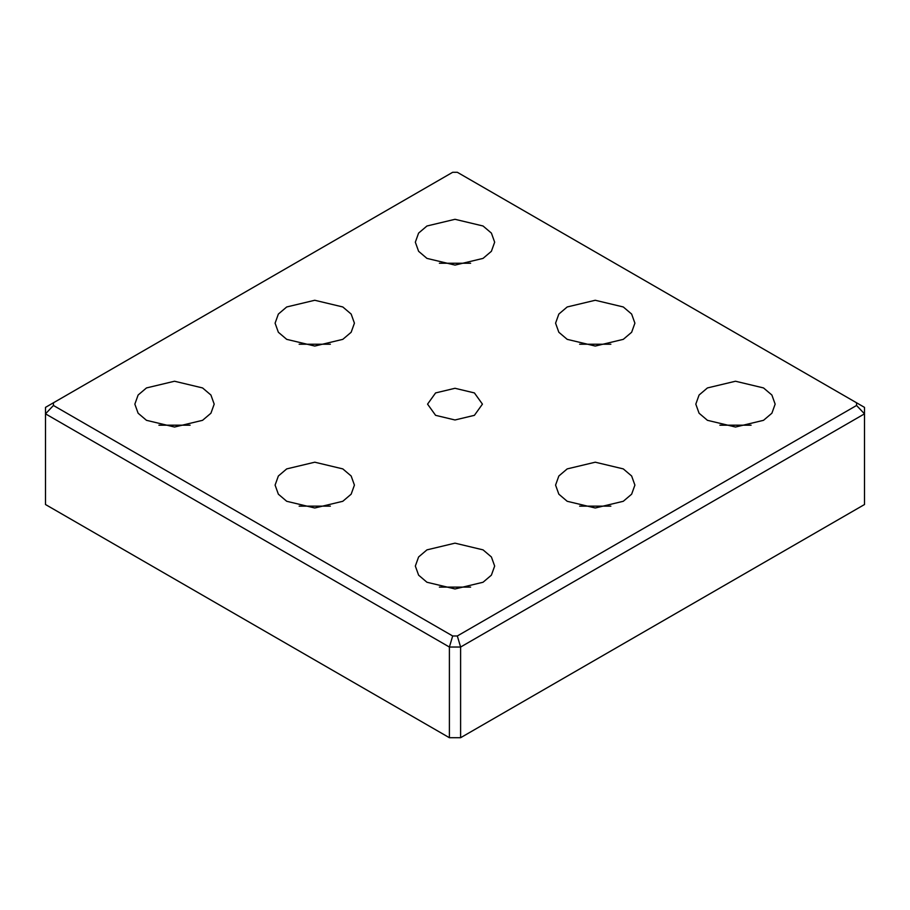 <?xml version="1.0" encoding="UTF-8"?>
<svg xmlns="http://www.w3.org/2000/svg" width="910" height="910" viewBox="0 0 910 910"><rect width="100%" height="100%" fill="white"/><g stroke="black" fill="none" stroke-linecap="round" stroke-linejoin="round"><path stroke-width="1.36" d="M330.375 344.219L299.14 344.219M286.707 339.35L278.358 332.264L275.093 323.164L278.358 314.064L286.707 306.966L314.758 300.266L342.808 306.966L351.158 314.064L354.422 323.164L351.158 332.264L342.808 339.35L314.758 346.062L286.707 339.35M610.86 506.142L579.625 506.142M567.192 501.285L558.842 494.187L555.578 485.098L558.842 475.998L567.192 468.9L595.242 462.2L623.293 468.9L631.642 475.998L634.907 485.098L631.642 494.187L623.293 501.285L595.242 507.996L567.192 501.285M330.375 506.142L299.14 506.142M286.707 501.285L278.358 494.187L275.093 485.098L278.358 475.998L286.707 468.9L314.758 462.2L342.808 468.9L351.158 475.998L354.422 485.098L351.158 494.187L342.808 501.285L314.758 507.996L286.707 501.285M470.618 587.109L439.382 587.109M426.949 582.252L418.6 575.154L415.335 566.065L418.6 556.965L426.949 549.867L455 543.156L483.051 549.867L491.4 556.965L494.665 566.065L491.4 575.154L483.051 582.252L455 588.963L426.949 582.252M190.133 425.186L158.909 425.186M146.476 420.318L138.115 413.22L134.851 404.131L138.115 395.031L146.476 387.933L174.515 381.233L202.566 387.933L210.927 395.031L214.191 404.131L210.927 413.22L202.566 420.318L174.515 427.029L146.476 420.318M856.572 405.473L457.32 635.976L460.608 647.033L864.5 413.845L856.572 405.473L856.572 402.789L864.5 407.373L864.5 504.527L460.608 737.714L460.608 647.033L449.392 647.033L452.679 635.976L53.428 405.473L53.428 402.789L452.679 172.286L457.32 172.286L856.572 402.789M53.428 405.473L45.5 413.845L449.392 647.033L449.392 737.714L45.5 504.527L45.5 407.373L53.428 402.789M457.32 635.976L452.679 635.976M449.392 737.714L460.608 737.714M426.949 258.394L418.6 251.296L415.335 242.196L418.6 233.096L426.949 225.999L455 219.299L483.051 225.999L491.4 233.096L494.665 242.196L491.4 251.296L483.051 258.394L455 265.094L426.949 258.394M707.434 420.318L699.073 413.22L695.809 404.131L699.073 395.031L707.434 387.933L735.485 381.233L763.524 387.933L771.885 395.031L775.149 404.131L771.885 413.22L763.524 420.318L735.485 427.029L707.434 420.318M567.192 339.35L558.842 332.264L555.578 323.164L558.842 314.064L567.192 306.966L595.242 300.266L623.293 306.966L631.642 314.064L634.907 323.164L631.642 332.264L623.293 339.35L595.242 346.062L567.192 339.35M435.594 415.335L427.563 404.131L435.594 392.927L455 388.286L474.406 392.927L482.436 404.131L474.406 415.335L455 419.976L435.594 415.335M610.86 344.219L579.625 344.219M751.091 425.186L719.867 425.186M470.618 263.252L439.382 263.252"/></g></svg>
